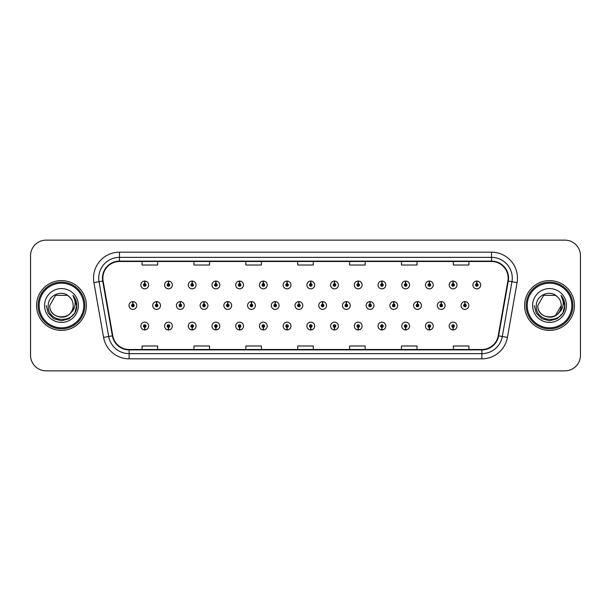 <?xml version="1.0" encoding="UTF-8"?>
<svg xmlns="http://www.w3.org/2000/svg" width="611" height="611" viewBox="0 0 611 611"><rect width="100%" height="100%" fill="white"/><g stroke="black" fill="none" stroke-linecap="round" stroke-linejoin="round"><path stroke-width="0.92" d="M286.994 327.336L286.88 329.932A3.887 3.887 0 0 0 287.223 329.932L287.109 327.336A1.298 1.298 0 0 0 288.346 326.045A1.298 1.298 0 0 0 287.055 324.747A1.298 1.298 0 0 0 285.757 326.045A1.298 1.298 0 0 0 286.994 327.336L287.033 326.564A0.519 0.519 0 0 1 286.536 326.045A0.519 0.519 0 0 1 287.055 325.526A0.519 0.519 0 0 1 287.575 326.045A0.519 0.519 0 0 1 287.078 326.564L287.109 327.336M239.558 327.336L239.443 329.932A3.887 3.887 0 0 0 239.787 329.932L239.672 327.336A1.298 1.298 0 0 0 240.91 326.045A1.298 1.298 0 0 0 239.619 324.747A1.298 1.298 0 0 0 238.321 326.045A1.298 1.298 0 0 0 239.558 327.336L239.596 326.564A0.519 0.519 0 0 1 239.1 326.045A0.519 0.519 0 0 1 239.619 325.526A0.519 0.519 0 0 1 240.138 326.045A0.519 0.519 0 0 1 239.642 326.564L239.672 327.336M215.843 327.336L215.729 329.932A3.887 3.887 0 0 0 216.065 329.932L215.95 327.336A1.298 1.298 0 0 0 217.195 326.045A1.298 1.298 0 0 0 215.897 324.747A1.298 1.298 0 0 0 214.598 326.045A1.298 1.298 0 0 0 215.843 327.336L215.874 326.564A0.519 0.519 0 0 1 215.377 326.045A0.519 0.519 0 0 1 215.897 325.526A0.519 0.519 0 0 1 216.416 326.045A0.519 0.519 0 0 1 215.92 326.564L215.95 327.336M192.121 327.336L192.007 329.932A3.887 3.887 0 0 0 192.35 329.932L192.236 327.336A1.298 1.298 0 0 0 193.473 326.045A1.298 1.298 0 0 0 192.182 324.747A1.298 1.298 0 0 0 190.884 326.045A1.298 1.298 0 0 0 192.121 327.336L192.16 326.564A0.519 0.519 0 0 1 191.663 326.045A0.519 0.519 0 0 1 192.182 325.526A0.519 0.519 0 0 1 192.694 326.045A0.519 0.519 0 0 1 192.205 326.564L192.236 327.336M168.407 327.336L168.292 329.932A3.887 3.887 0 0 0 168.628 329.932L168.514 327.336A1.298 1.298 0 0 0 169.759 326.045A1.298 1.298 0 0 0 168.46 324.747A1.298 1.298 0 0 0 167.162 326.045A1.298 1.298 0 0 0 168.407 327.336L168.437 326.564A0.519 0.519 0 0 1 167.941 326.045A0.519 0.519 0 0 1 168.46 325.526A0.519 0.519 0 0 1 168.98 326.045A0.519 0.519 0 0 1 168.483 326.564L168.514 327.336M263.28 327.336L263.165 329.932A3.887 3.887 0 0 0 263.501 329.932L263.394 327.336A1.298 1.298 0 0 0 264.632 326.045A1.298 1.298 0 0 0 263.333 324.747A1.298 1.298 0 0 0 262.035 326.045A1.298 1.298 0 0 0 263.28 327.336L263.31 326.564A0.519 0.519 0 0 1 262.814 326.045A0.519 0.519 0 0 1 263.333 325.526A0.519 0.519 0 0 1 263.853 326.045A0.519 0.519 0 0 1 263.356 326.564L263.394 327.336M310.716 327.336L310.602 329.932A3.887 3.887 0 0 0 310.938 329.932L310.831 327.336A1.298 1.298 0 0 0 312.068 326.045A1.298 1.298 0 0 0 310.77 324.747A1.298 1.298 0 0 0 309.471 326.045A1.298 1.298 0 0 0 310.716 327.336L310.747 326.564A0.519 0.519 0 0 1 310.251 326.045A0.519 0.519 0 0 1 310.77 325.526A0.519 0.519 0 0 1 311.289 326.045A0.519 0.519 0 0 1 310.793 326.564L310.831 327.336M334.431 327.336L334.316 329.932A3.887 3.887 0 0 0 334.66 329.932L334.545 327.336A1.298 1.298 0 0 0 335.783 326.045A1.298 1.298 0 0 0 334.492 324.747A1.298 1.298 0 0 0 333.194 326.045A1.298 1.298 0 0 0 334.431 327.336L334.469 326.564A0.519 0.519 0 0 1 333.973 326.045A0.519 0.519 0 0 1 334.492 325.526A0.519 0.519 0 0 1 335.011 326.045A0.519 0.519 0 0 1 334.515 326.564L334.545 327.336M358.153 327.336L358.038 329.932A3.887 3.887 0 0 0 358.374 329.932L358.267 327.336A1.298 1.298 0 0 0 359.505 326.045A1.298 1.298 0 0 0 358.206 324.747A1.298 1.298 0 0 0 356.908 326.045A1.298 1.298 0 0 0 358.153 327.336L358.183 326.564A0.519 0.519 0 0 1 357.687 326.045A0.519 0.519 0 0 1 358.206 325.526A0.519 0.519 0 0 1 358.726 326.045A0.519 0.519 0 0 1 358.229 326.564L358.267 327.336M381.867 327.336L381.753 329.932A3.887 3.887 0 0 0 382.096 329.932L381.982 327.336A1.298 1.298 0 0 0 383.219 326.045A1.298 1.298 0 0 0 381.928 324.747A1.298 1.298 0 0 0 380.63 326.045A1.298 1.298 0 0 0 381.867 327.336L381.906 326.564A0.519 0.519 0 0 1 381.409 326.045A0.519 0.519 0 0 1 381.928 325.526A0.519 0.519 0 0 1 382.448 326.045A0.519 0.519 0 0 1 381.951 326.564L381.982 327.336M405.589 327.336L405.475 329.932A3.887 3.887 0 0 0 405.811 329.932L405.704 327.336A1.298 1.298 0 0 0 406.941 326.045A1.298 1.298 0 0 0 405.643 324.747A1.298 1.298 0 0 0 404.345 326.045A1.298 1.298 0 0 0 405.589 327.336L405.62 326.564A0.519 0.519 0 0 1 405.124 326.045A0.519 0.519 0 0 1 405.643 325.526A0.519 0.519 0 0 1 406.162 326.045A0.519 0.519 0 0 1 405.666 326.564L405.704 327.336M429.304 327.336L429.189 329.932A3.887 3.887 0 0 0 429.533 329.932L429.418 327.336A1.298 1.298 0 0 0 430.656 326.045A1.298 1.298 0 0 0 429.365 324.747A1.298 1.298 0 0 0 428.067 326.045A1.298 1.298 0 0 0 429.304 327.336L429.342 326.564A0.519 0.519 0 0 1 428.846 326.045A0.519 0.519 0 0 1 429.365 325.526A0.519 0.519 0 0 1 429.884 326.045A0.519 0.519 0 0 1 429.388 326.564L429.418 327.336M453.026 327.336L452.911 329.932A3.887 3.887 0 0 0 453.247 329.932L453.141 327.336A1.298 1.298 0 0 0 454.378 326.045A1.298 1.298 0 0 0 453.079 324.747A1.298 1.298 0 0 0 451.781 326.045A1.298 1.298 0 0 0 453.026 327.336L453.057 326.564A0.519 0.519 0 0 1 452.56 326.045A0.519 0.519 0 0 1 453.079 325.526A0.519 0.519 0 0 1 453.599 326.045A0.519 0.519 0 0 1 453.102 326.564L453.141 327.336M144.685 327.336L144.57 329.932A3.887 3.887 0 0 0 144.914 329.932L144.799 327.336A1.298 1.298 0 0 0 146.037 326.045A1.298 1.298 0 0 0 144.746 324.747A1.298 1.298 0 0 0 143.448 326.045A1.298 1.298 0 0 0 144.685 327.336L144.723 326.564A0.519 0.519 0 0 1 144.227 326.045A0.519 0.519 0 0 1 144.746 325.526A0.519 0.519 0 0 1 145.258 326.045A0.519 0.519 0 0 1 144.769 326.564L144.799 327.336M298.97 304.202L299.085 301.613A3.887 3.887 0 0 0 298.741 301.613L298.855 304.202A1.298 1.298 0 0 0 297.618 305.5A1.298 1.298 0 0 0 298.909 306.798A1.298 1.298 0 0 0 300.207 305.5A1.298 1.298 0 0 0 298.97 304.202L298.932 304.981A0.519 0.519 0 0 1 299.428 305.5A0.519 0.519 0 0 1 298.909 306.019A0.519 0.519 0 0 1 298.389 305.5A0.519 0.519 0 0 1 298.886 304.981L298.855 304.202M227.811 304.202L227.926 301.613A3.887 3.887 0 0 0 227.59 301.613L227.697 304.202A1.298 1.298 0 0 0 226.46 305.5A1.298 1.298 0 0 0 227.758 306.798A1.298 1.298 0 0 0 229.056 305.5A1.298 1.298 0 0 0 227.811 304.202L227.781 304.981A0.519 0.519 0 0 1 228.277 305.5A0.519 0.519 0 0 1 227.758 306.019A0.519 0.519 0 0 1 227.239 305.5A0.519 0.519 0 0 1 227.735 304.981L227.697 304.202M204.097 304.202L204.211 301.613A3.887 3.887 0 0 0 203.868 301.613L203.982 304.202A1.298 1.298 0 0 0 202.745 305.5A1.298 1.298 0 0 0 204.036 306.798A1.298 1.298 0 0 0 205.334 305.5A1.298 1.298 0 0 0 204.097 304.202L204.059 304.981A0.519 0.519 0 0 1 204.555 305.5A0.519 0.519 0 0 1 204.036 306.019A0.519 0.519 0 0 1 203.516 305.5A0.519 0.519 0 0 1 204.013 304.981L203.982 304.202M180.375 304.202L180.489 301.613A3.887 3.887 0 0 0 180.153 301.613L180.26 304.202A1.298 1.298 0 0 0 179.023 305.5A1.298 1.298 0 0 0 180.321 306.798A1.298 1.298 0 0 0 181.62 305.5A1.298 1.298 0 0 0 180.375 304.202L180.344 304.981A0.519 0.519 0 0 1 180.841 305.5A0.519 0.519 0 0 1 180.321 306.019A0.519 0.519 0 0 1 179.802 305.5A0.519 0.519 0 0 1 180.298 304.981L180.26 304.202M251.533 304.202L251.648 301.613A3.887 3.887 0 0 0 251.304 301.613L251.419 304.202A1.298 1.298 0 0 0 250.182 305.5A1.298 1.298 0 0 0 251.472 306.798A1.298 1.298 0 0 0 252.771 305.5A1.298 1.298 0 0 0 251.533 304.202L251.495 304.981A0.519 0.519 0 0 1 251.992 305.5A0.519 0.519 0 0 1 251.472 306.019A0.519 0.519 0 0 1 250.953 305.5A0.519 0.519 0 0 1 251.449 304.981L251.419 304.202M275.248 304.202L275.362 301.613A3.887 3.887 0 0 0 275.026 301.613L275.133 304.202A1.298 1.298 0 0 0 273.896 305.5A1.298 1.298 0 0 0 275.194 306.798A1.298 1.298 0 0 0 276.493 305.5A1.298 1.298 0 0 0 275.248 304.202L275.217 304.981A0.519 0.519 0 0 1 275.714 305.5A0.519 0.519 0 0 1 275.194 306.019A0.519 0.519 0 0 1 274.675 305.5A0.519 0.519 0 0 1 275.171 304.981L275.133 304.202M156.66 304.202L156.775 301.613A3.887 3.887 0 0 0 156.431 301.613L156.546 304.202A1.298 1.298 0 0 0 155.301 305.5A1.298 1.298 0 0 0 156.599 306.798A1.298 1.298 0 0 0 157.898 305.5A1.298 1.298 0 0 0 156.66 304.202L156.622 304.981A0.519 0.519 0 0 1 157.119 305.5A0.519 0.519 0 0 1 156.599 306.019A0.519 0.519 0 0 1 156.08 305.5A0.519 0.519 0 0 1 156.576 304.981L156.546 304.202M322.684 304.202L322.799 301.613A3.887 3.887 0 0 0 322.463 301.613L322.57 304.202A1.298 1.298 0 0 0 321.333 305.5A1.298 1.298 0 0 0 322.631 306.798A1.298 1.298 0 0 0 323.929 305.5A1.298 1.298 0 0 0 322.684 304.202L322.654 304.981A0.519 0.519 0 0 1 323.15 305.5A0.519 0.519 0 0 1 322.631 306.019A0.519 0.519 0 0 1 322.112 305.5A0.519 0.519 0 0 1 322.608 304.981L322.57 304.202M346.406 304.202L346.521 301.613A3.887 3.887 0 0 0 346.177 301.613L346.292 304.202A1.298 1.298 0 0 0 345.055 305.5A1.298 1.298 0 0 0 346.345 306.798A1.298 1.298 0 0 0 347.644 305.5A1.298 1.298 0 0 0 346.406 304.202L346.368 304.981A0.519 0.519 0 0 1 346.865 305.5A0.519 0.519 0 0 1 346.345 306.019A0.519 0.519 0 0 1 345.826 305.5A0.519 0.519 0 0 1 346.322 304.981L346.292 304.202M370.121 304.202L370.235 301.613A3.887 3.887 0 0 0 369.899 301.613L370.006 304.202A1.298 1.298 0 0 0 368.769 305.5A1.298 1.298 0 0 0 370.067 306.798A1.298 1.298 0 0 0 371.366 305.5A1.298 1.298 0 0 0 370.121 304.202L370.09 304.981A0.519 0.519 0 0 1 370.587 305.5A0.519 0.519 0 0 1 370.067 306.019A0.519 0.519 0 0 1 369.548 305.5A0.519 0.519 0 0 1 370.045 304.981L370.006 304.202M393.843 304.202L393.958 301.613A3.887 3.887 0 0 0 393.614 301.613L393.728 304.202A1.298 1.298 0 0 0 392.491 305.5A1.298 1.298 0 0 0 393.782 306.798A1.298 1.298 0 0 0 395.08 305.5A1.298 1.298 0 0 0 393.843 304.202L393.805 304.981A0.519 0.519 0 0 1 394.301 305.5A0.519 0.519 0 0 1 393.782 306.019A0.519 0.519 0 0 1 393.263 305.5A0.519 0.519 0 0 1 393.759 304.981L393.728 304.202M417.557 304.202L417.672 301.613A3.887 3.887 0 0 0 417.336 301.613L417.443 304.202A1.298 1.298 0 0 0 416.206 305.5A1.298 1.298 0 0 0 417.504 306.798A1.298 1.298 0 0 0 418.802 305.5A1.298 1.298 0 0 0 417.557 304.202L417.527 304.981A0.519 0.519 0 0 1 418.023 305.5A0.519 0.519 0 0 1 417.504 306.019A0.519 0.519 0 0 1 416.985 305.5A0.519 0.519 0 0 1 417.481 304.981L417.443 304.202M441.279 304.202L441.394 301.613A3.887 3.887 0 0 0 441.05 301.613L441.165 304.202A1.298 1.298 0 0 0 439.928 305.5A1.298 1.298 0 0 0 441.218 306.798A1.298 1.298 0 0 0 442.517 305.5A1.298 1.298 0 0 0 441.279 304.202L441.241 304.981A0.519 0.519 0 0 1 441.738 305.5A0.519 0.519 0 0 1 441.218 306.019A0.519 0.519 0 0 1 440.699 305.5A0.519 0.519 0 0 1 441.195 304.981L441.165 304.202M464.994 304.202L465.108 301.613A3.887 3.887 0 0 0 464.772 301.613L464.887 304.202A1.298 1.298 0 0 0 463.642 305.5A1.298 1.298 0 0 0 464.94 306.798A1.298 1.298 0 0 0 466.239 305.5A1.298 1.298 0 0 0 464.994 304.202L464.963 304.981A0.519 0.519 0 0 1 465.46 305.5A0.519 0.519 0 0 1 464.94 306.019A0.519 0.519 0 0 1 464.421 305.5A0.519 0.519 0 0 1 464.918 304.981L464.887 304.202M132.938 304.202L133.053 301.613A3.887 3.887 0 0 0 132.717 301.613L132.824 304.202A1.298 1.298 0 0 0 131.586 305.5A1.298 1.298 0 0 0 132.885 306.798A1.298 1.298 0 0 0 134.183 305.5A1.298 1.298 0 0 0 132.938 304.202L132.908 304.981A0.519 0.519 0 0 1 133.404 305.5A0.519 0.519 0 0 1 132.885 306.019A0.519 0.519 0 0 1 132.366 305.5A0.519 0.519 0 0 1 132.862 304.981L132.824 304.202M310.831 283.664L310.938 281.068A3.887 3.887 0 0 0 310.602 281.068L310.716 283.664A1.298 1.298 0 0 0 309.471 284.955A1.298 1.298 0 0 0 310.77 286.254A1.298 1.298 0 0 0 312.068 284.955A1.298 1.298 0 0 0 310.831 283.664L310.793 284.436A0.519 0.519 0 0 1 311.289 284.955A0.519 0.519 0 0 1 310.77 285.474A0.519 0.519 0 0 1 310.251 284.955A0.519 0.519 0 0 1 310.747 284.436L310.716 283.664M287.109 283.664L287.223 281.068A3.887 3.887 0 0 0 286.88 281.068L286.994 283.664A1.298 1.298 0 0 0 285.757 284.955A1.298 1.298 0 0 0 287.055 286.254A1.298 1.298 0 0 0 288.346 284.955A1.298 1.298 0 0 0 287.109 283.664L287.078 284.436A0.519 0.519 0 0 1 287.575 284.955A0.519 0.519 0 0 1 287.055 285.474A0.519 0.519 0 0 1 286.536 284.955A0.519 0.519 0 0 1 287.033 284.436L286.994 283.664M239.672 283.664L239.787 281.068A3.887 3.887 0 0 0 239.443 281.068L239.558 283.664A1.298 1.298 0 0 0 238.321 284.955A1.298 1.298 0 0 0 239.619 286.254A1.298 1.298 0 0 0 240.91 284.955A1.298 1.298 0 0 0 239.672 283.664L239.642 284.436A0.519 0.519 0 0 1 240.138 284.955A0.519 0.519 0 0 1 239.619 285.474A0.519 0.519 0 0 1 239.1 284.955A0.519 0.519 0 0 1 239.596 284.436L239.558 283.664M215.95 283.664L216.065 281.068A3.887 3.887 0 0 0 215.729 281.068L215.843 283.664A1.298 1.298 0 0 0 214.598 284.955A1.298 1.298 0 0 0 215.897 286.254A1.298 1.298 0 0 0 217.195 284.955A1.298 1.298 0 0 0 215.95 283.664L215.92 284.436A0.519 0.519 0 0 1 216.416 284.955A0.519 0.519 0 0 1 215.897 285.474A0.519 0.519 0 0 1 215.377 284.955A0.519 0.519 0 0 1 215.874 284.436L215.843 283.664M192.236 283.664L192.35 281.068A3.887 3.887 0 0 0 192.007 281.068L192.121 283.664A1.298 1.298 0 0 0 190.884 284.955A1.298 1.298 0 0 0 192.182 286.254A1.298 1.298 0 0 0 193.473 284.955A1.298 1.298 0 0 0 192.236 283.664L192.205 284.436A0.519 0.519 0 0 1 192.694 284.955A0.519 0.519 0 0 1 192.182 285.474A0.519 0.519 0 0 1 191.663 284.955A0.519 0.519 0 0 1 192.16 284.436L192.121 283.664M168.514 283.664L168.628 281.068A3.887 3.887 0 0 0 168.292 281.068L168.407 283.664A1.298 1.298 0 0 0 167.162 284.955A1.298 1.298 0 0 0 168.46 286.254A1.298 1.298 0 0 0 169.759 284.955A1.298 1.298 0 0 0 168.514 283.664L168.483 284.436A0.519 0.519 0 0 1 168.98 284.955A0.519 0.519 0 0 1 168.46 285.474A0.519 0.519 0 0 1 167.941 284.955A0.519 0.519 0 0 1 168.437 284.436L168.407 283.664M263.394 283.664L263.501 281.068A3.887 3.887 0 0 0 263.165 281.068L263.28 283.664A1.298 1.298 0 0 0 262.035 284.955A1.298 1.298 0 0 0 263.333 286.254A1.298 1.298 0 0 0 264.632 284.955A1.298 1.298 0 0 0 263.394 283.664L263.356 284.436A0.519 0.519 0 0 1 263.853 284.955A0.519 0.519 0 0 1 263.333 285.474A0.519 0.519 0 0 1 262.814 284.955A0.519 0.519 0 0 1 263.31 284.436L263.28 283.664M334.545 283.664L334.66 281.068A3.887 3.887 0 0 0 334.316 281.068L334.431 283.664A1.298 1.298 0 0 0 333.194 284.955A1.298 1.298 0 0 0 334.492 286.254A1.298 1.298 0 0 0 335.783 284.955A1.298 1.298 0 0 0 334.545 283.664L334.515 284.436A0.519 0.519 0 0 1 335.011 284.955A0.519 0.519 0 0 1 334.492 285.474A0.519 0.519 0 0 1 333.973 284.955A0.519 0.519 0 0 1 334.469 284.436L334.431 283.664M358.267 283.664L358.374 281.068A3.887 3.887 0 0 0 358.038 281.068L358.153 283.664A1.298 1.298 0 0 0 356.908 284.955A1.298 1.298 0 0 0 358.206 286.254A1.298 1.298 0 0 0 359.505 284.955A1.298 1.298 0 0 0 358.267 283.664L358.229 284.436A0.519 0.519 0 0 1 358.726 284.955A0.519 0.519 0 0 1 358.206 285.474A0.519 0.519 0 0 1 357.687 284.955A0.519 0.519 0 0 1 358.183 284.436L358.153 283.664M381.982 283.664L382.096 281.068A3.887 3.887 0 0 0 381.753 281.068L381.867 283.664A1.298 1.298 0 0 0 380.63 284.955A1.298 1.298 0 0 0 381.928 286.254A1.298 1.298 0 0 0 383.219 284.955A1.298 1.298 0 0 0 381.982 283.664L381.951 284.436A0.519 0.519 0 0 1 382.448 284.955A0.519 0.519 0 0 1 381.928 285.474A0.519 0.519 0 0 1 381.409 284.955A0.519 0.519 0 0 1 381.906 284.436L381.867 283.664M405.704 283.664L405.811 281.068A3.887 3.887 0 0 0 405.475 281.068L405.589 283.664A1.298 1.298 0 0 0 404.345 284.955A1.298 1.298 0 0 0 405.643 286.254A1.298 1.298 0 0 0 406.941 284.955A1.298 1.298 0 0 0 405.704 283.664L405.666 284.436A0.519 0.519 0 0 1 406.162 284.955A0.519 0.519 0 0 1 405.643 285.474A0.519 0.519 0 0 1 405.124 284.955A0.519 0.519 0 0 1 405.62 284.436L405.589 283.664M429.418 283.664L429.533 281.068A3.887 3.887 0 0 0 429.189 281.068L429.304 283.664A1.298 1.298 0 0 0 428.067 284.955A1.298 1.298 0 0 0 429.365 286.254A1.298 1.298 0 0 0 430.656 284.955A1.298 1.298 0 0 0 429.418 283.664L429.388 284.436A0.519 0.519 0 0 1 429.884 284.955A0.519 0.519 0 0 1 429.365 285.474A0.519 0.519 0 0 1 428.846 284.955A0.519 0.519 0 0 1 429.342 284.436L429.304 283.664M453.141 283.664L453.247 281.068A3.887 3.887 0 0 0 452.911 281.068L453.026 283.664A1.298 1.298 0 0 0 451.781 284.955A1.298 1.298 0 0 0 453.079 286.254A1.298 1.298 0 0 0 454.378 284.955A1.298 1.298 0 0 0 453.141 283.664L453.102 284.436A0.519 0.519 0 0 1 453.599 284.955A0.519 0.519 0 0 1 453.079 285.474A0.519 0.519 0 0 1 452.56 284.955A0.519 0.519 0 0 1 453.057 284.436L453.026 283.664M476.855 283.664L476.97 281.068A3.887 3.887 0 0 0 476.626 281.068L476.74 283.664A1.298 1.298 0 0 0 475.503 284.955A1.298 1.298 0 0 0 476.801 286.254A1.298 1.298 0 0 0 478.092 284.955A1.298 1.298 0 0 0 476.855 283.664L476.824 284.436A0.519 0.519 0 0 1 477.321 284.955A0.519 0.519 0 0 1 476.801 285.474A0.519 0.519 0 0 1 476.282 284.955A0.519 0.519 0 0 1 476.779 284.436L476.74 283.664M144.799 283.664L144.914 281.068A3.887 3.887 0 0 0 144.57 281.068L144.685 283.664A1.298 1.298 0 0 0 143.448 284.955A1.298 1.298 0 0 0 144.746 286.254A1.298 1.298 0 0 0 146.037 284.955A1.298 1.298 0 0 0 144.799 283.664L144.769 284.436A0.519 0.519 0 0 1 145.258 284.955A0.519 0.519 0 0 1 144.746 285.474A0.519 0.519 0 0 1 144.227 284.955A0.519 0.519 0 0 1 144.723 284.436L144.685 283.664M36.568 305.5A24.898 24.898 0 0 0 61.467 330.398A24.898 24.898 0 0 0 86.372 305.5A24.898 24.898 0 0 0 61.467 280.602A24.898 24.898 0 0 0 36.568 305.5A24.898 24.898 0 0 0 61.467 330.398A24.898 24.898 0 0 0 86.372 305.5A24.898 24.898 0 0 0 61.467 280.602A24.898 24.898 0 0 0 36.568 305.5M524.628 305.5A24.898 24.898 0 0 0 549.533 330.398A24.898 24.898 0 0 0 574.432 305.5A24.898 24.898 0 0 0 549.533 280.602A24.898 24.898 0 0 0 524.628 305.5A24.898 24.898 0 0 0 549.533 330.398A24.898 24.898 0 0 0 574.432 305.5A24.898 24.898 0 0 0 549.533 280.602A24.898 24.898 0 0 0 524.628 305.5M102.869 278.112A16.604 16.604 0 0 1 119.466 261.508L491.534 261.508A16.604 16.604 0 0 1 507.878 280.991L498.225 335.775A16.604 16.604 0 0 1 481.873 349.492L129.127 349.492A16.604 16.604 0 0 1 112.775 335.775L103.122 280.991A16.604 16.604 0 0 1 102.869 278.112M102.449 278.112A17.016 17.016 0 0 0 102.709 281.06L112.371 335.844A17.016 17.016 0 0 0 129.127 349.904L481.873 349.904A17.016 17.016 0 0 0 498.629 335.844L508.291 281.06A17.016 17.016 0 0 0 491.534 261.096L119.466 261.096A17.016 17.016 0 0 0 102.449 278.112M93.926 282.61A25.937 25.937 0 0 1 119.466 252.167L491.534 252.167A25.937 25.937 0 0 1 517.074 282.61L507.42 337.394A25.937 25.937 0 0 1 481.873 358.833L129.127 358.833A25.937 25.937 0 0 1 103.58 337.394L93.926 282.61L99.035 281.709A20.751 20.751 0 0 1 119.466 257.361L491.534 257.361A20.751 20.751 0 0 1 511.965 281.709L502.311 336.493A20.751 20.751 0 0 1 481.873 353.639L129.127 353.639A20.751 20.751 0 0 1 108.689 336.493L99.035 281.709A20.751 20.751 0 0 1 98.715 278.112M580.45 255.696A15.565 15.565 0 0 0 564.885 240.138L46.115 240.138A15.565 15.565 0 0 0 30.55 255.696L30.55 355.304A15.565 15.565 0 0 0 46.115 370.862L564.885 370.862A15.565 15.565 0 0 0 580.45 355.304L580.45 255.696L580.45 355.304M498.629 335.844L502.311 336.493L511.965 281.709L517.074 282.61M297.717 261.508L297.717 265.021L313.283 265.021L313.283 261.508M245.843 261.508L245.843 265.021L261.401 265.021L261.401 261.508M193.962 261.508L193.962 265.021L209.527 265.021L209.527 261.508M142.088 261.508L142.088 265.021L157.653 265.021L157.653 261.508M349.599 261.508L349.599 265.021L365.157 265.021L365.157 261.508M401.473 261.508L401.473 265.021L417.038 265.021L417.038 261.508M453.347 261.508L453.347 265.021L468.912 265.021L468.912 261.508M313.283 349.492L313.283 345.979L297.717 345.979L297.717 349.492M261.401 349.492L261.401 345.979L245.843 345.979L245.843 349.492M209.527 349.492L209.527 345.979L193.962 345.979L193.962 349.492M157.653 349.492L157.653 345.979L142.088 345.979L142.088 349.492M365.157 349.492L365.157 345.979L349.599 345.979L349.599 349.492M417.038 349.492L417.038 345.979L401.473 345.979L401.473 349.492M468.912 349.492L468.912 345.979L453.347 345.979L453.347 349.492M30.55 255.696L30.55 355.304M564.885 240.138L46.115 240.138M46.115 370.862L564.885 370.862M148.633 284.955A3.887 3.887 0 0 0 144.914 281.068A3.887 3.887 0 0 1 148.633 284.955A3.887 3.887 0 0 1 144.746 288.85A3.887 3.887 0 0 1 140.851 284.955A3.887 3.887 0 0 1 144.57 281.068M136.772 305.5A3.887 3.887 0 0 0 133.053 301.613A3.887 3.887 0 0 1 136.772 305.5A3.887 3.887 0 0 1 132.885 309.387A3.887 3.887 0 0 1 128.99 305.5A3.887 3.887 0 0 1 132.717 301.613M140.851 326.045A3.887 3.887 0 0 0 144.57 329.932A3.887 3.887 0 0 1 140.851 326.045A3.887 3.887 0 0 1 144.746 322.15A3.887 3.887 0 0 1 148.633 326.045A3.887 3.887 0 0 1 144.914 329.932M83.776 305.5A22.309 22.309 0 0 0 61.467 283.191A22.309 22.309 0 0 0 39.165 305.5A22.309 22.309 0 0 0 61.467 327.809A22.309 22.309 0 0 0 83.776 305.5M84.814 305.5A23.348 23.348 0 0 0 61.467 282.152A23.348 23.348 0 0 0 38.126 305.5A23.348 23.348 0 0 0 61.467 328.848A23.348 23.348 0 0 0 84.814 305.5M73.152 295.632C75.527 298.504 76.726 301.796 76.765 305.5C76.719 301.651 75.436 298.275 72.923 295.365C74.84 298.504 75.512 301.887 74.947 305.5C74.397 308.578 72.9 311.091 70.456 313.038A11.731 11.731 0 0 0 73.198 305.5C73.916 320.63 49.025 320.63 49.743 305.5L55.609 295.342L67.332 295.342L69.15 296.64C61.955 289.095 48.101 295.312 48.231 305.5C46.91 323.601 76.26 324.074 76.734 306.378L76.765 305.622M73.198 305.5C73.916 320.63 49.025 320.63 49.743 305.5L55.609 295.342L67.332 295.342L69.15 296.64L67.332 295.342L55.609 295.342L49.743 305.5C49.025 320.63 73.916 320.63 73.198 305.5C73.916 320.63 49.025 320.63 49.743 305.5C49.025 320.63 73.916 320.63 73.198 305.5C73.916 320.63 49.025 320.63 49.743 305.5C49.025 320.63 73.916 320.63 73.198 305.5C73.916 320.63 49.025 320.63 49.743 305.5C49.025 320.63 73.916 320.63 73.198 305.5A11.731 11.731 0 0 0 69.15 296.64M70.456 313.038C64.231 321.447 49.132 316.063 49.743 305.5M44.557 305.5A16.917 16.917 0 0 0 61.467 322.417A16.917 16.917 0 0 0 78.384 305.5A16.917 16.917 0 0 0 61.467 288.583A16.917 16.917 0 0 0 44.557 305.5M73.037 295.495L76.757 305.943L73.037 295.495L76.757 305.943L73.037 295.495L76.757 305.943L73.037 295.495L76.757 305.943L73.037 295.495L76.757 305.943L73.037 295.495L76.765 305.5L74.71 313.145L69.119 318.743L61.467 320.79L53.821 318.743L48.223 313.145L46.176 305.5M571.835 305.5A22.309 22.309 0 0 0 549.533 283.191A22.309 22.309 0 0 0 527.224 305.5A22.309 22.309 0 0 0 549.533 327.809A22.309 22.309 0 0 0 571.835 305.5M572.874 305.5A23.348 23.348 0 0 0 549.533 282.152A23.348 23.348 0 0 0 526.186 305.5A23.348 23.348 0 0 0 549.533 328.848A23.348 23.348 0 0 0 572.874 305.5M555.391 295.342L557.217 296.64C550.015 289.095 536.16 295.312 536.29 305.5C534.969 323.601 564.327 324.074 564.801 306.378L564.824 305.5C564.778 301.651 563.502 298.275 560.982 295.365C562.899 298.504 563.571 301.887 563.006 305.5C562.464 308.578 560.967 311.091 558.515 313.038A11.731 11.731 0 0 0 561.257 305.5L555.391 315.658M558.515 313.038C552.291 321.447 537.191 316.063 537.802 305.5C537.084 320.63 561.975 320.63 561.257 305.5C561.975 320.63 537.084 320.63 537.802 305.5C537.084 320.63 561.975 320.63 561.257 305.5C561.975 320.63 537.084 320.63 537.802 305.5C537.084 320.63 561.975 320.63 561.257 305.5C561.975 320.63 537.084 320.63 537.802 305.5C537.084 320.63 561.975 320.63 561.257 305.5C561.975 320.63 537.084 320.63 537.802 305.5L543.668 295.342M537.802 305.5L543.668 295.342L555.391 295.342L557.217 296.64L555.391 295.342L543.668 295.342L537.802 305.5M561.257 305.5A11.731 11.731 0 0 0 557.217 296.64M561.219 295.632C563.586 298.504 564.785 301.796 564.824 305.5L564.824 305.622M532.616 305.5A16.917 16.917 0 0 0 549.533 322.417A16.917 16.917 0 0 0 566.443 305.5A16.917 16.917 0 0 0 549.533 288.583A16.917 16.917 0 0 0 532.616 305.5M561.097 295.495L564.816 305.943L561.097 295.495L564.816 305.943L561.097 295.495L564.816 305.943L561.097 295.495L564.816 305.943L561.097 295.495L564.816 305.943L561.097 295.495L564.824 305.5L562.777 313.145L557.179 318.743L549.533 320.79L541.881 318.743L536.29 313.145L534.235 305.5M172.348 284.955A3.887 3.887 0 0 0 168.628 281.068A3.887 3.887 0 0 1 172.348 284.955A3.887 3.887 0 0 1 168.46 288.85A3.887 3.887 0 0 1 164.573 284.955A3.887 3.887 0 0 1 168.292 281.068M196.07 284.955A3.887 3.887 0 0 0 192.35 281.068A3.887 3.887 0 0 1 196.07 284.955A3.887 3.887 0 0 1 192.182 288.85A3.887 3.887 0 0 1 188.287 284.955A3.887 3.887 0 0 1 192.007 281.068M219.792 284.955A3.887 3.887 0 0 0 216.065 281.068A3.887 3.887 0 0 1 219.792 284.955A3.887 3.887 0 0 1 215.897 288.85A3.887 3.887 0 0 1 212.009 284.955A3.887 3.887 0 0 1 215.729 281.068M243.506 284.955A3.887 3.887 0 0 0 239.787 281.068A3.887 3.887 0 0 1 243.506 284.955A3.887 3.887 0 0 1 239.619 288.85A3.887 3.887 0 0 1 235.724 284.955A3.887 3.887 0 0 1 239.443 281.068M164.573 326.045A3.887 3.887 0 0 0 168.292 329.932A3.887 3.887 0 0 1 164.573 326.045A3.887 3.887 0 0 1 168.46 322.15A3.887 3.887 0 0 1 172.348 326.045A3.887 3.887 0 0 1 168.628 329.932M188.287 326.045A3.887 3.887 0 0 0 192.007 329.932A3.887 3.887 0 0 1 188.287 326.045A3.887 3.887 0 0 1 192.182 322.15A3.887 3.887 0 0 1 196.07 326.045A3.887 3.887 0 0 1 192.35 329.932M212.009 326.045A3.887 3.887 0 0 0 215.729 329.932A3.887 3.887 0 0 1 212.009 326.045A3.887 3.887 0 0 1 215.897 322.15A3.887 3.887 0 0 1 219.792 326.045A3.887 3.887 0 0 1 216.065 329.932M235.724 326.045A3.887 3.887 0 0 0 239.443 329.932A3.887 3.887 0 0 1 235.724 326.045A3.887 3.887 0 0 1 239.619 322.15A3.887 3.887 0 0 1 243.506 326.045A3.887 3.887 0 0 1 239.787 329.932L239.695 327.855M160.494 305.5A3.887 3.887 0 0 0 156.775 301.613A3.887 3.887 0 0 1 160.494 305.5A3.887 3.887 0 0 1 156.599 309.387A3.887 3.887 0 0 1 152.712 305.5A3.887 3.887 0 0 1 156.431 301.613M184.209 305.5A3.887 3.887 0 0 0 180.489 301.613A3.887 3.887 0 0 1 184.209 305.5A3.887 3.887 0 0 1 180.321 309.387A3.887 3.887 0 0 1 176.426 305.5A3.887 3.887 0 0 1 180.153 301.613M207.931 305.5A3.887 3.887 0 0 0 204.211 301.613A3.887 3.887 0 0 1 207.931 305.5A3.887 3.887 0 0 1 204.036 309.387A3.887 3.887 0 0 1 200.148 305.5A3.887 3.887 0 0 1 203.868 301.613M231.645 305.5A3.887 3.887 0 0 0 227.926 301.613A3.887 3.887 0 0 1 231.645 305.5A3.887 3.887 0 0 1 227.758 309.387A3.887 3.887 0 0 1 223.863 305.5A3.887 3.887 0 0 1 227.59 301.613L227.674 303.682M267.228 284.955A3.887 3.887 0 0 0 263.501 281.068A3.887 3.887 0 0 1 267.228 284.955A3.887 3.887 0 0 1 263.333 288.85A3.887 3.887 0 0 1 259.446 284.955A3.887 3.887 0 0 1 263.165 281.068M290.943 284.955A3.887 3.887 0 0 0 287.223 281.068A3.887 3.887 0 0 1 290.943 284.955A3.887 3.887 0 0 1 287.055 288.85A3.887 3.887 0 0 1 283.16 284.955A3.887 3.887 0 0 1 286.88 281.068M314.665 284.955A3.887 3.887 0 0 0 310.938 281.068A3.887 3.887 0 0 1 314.665 284.955A3.887 3.887 0 0 1 310.77 288.85A3.887 3.887 0 0 1 306.882 284.955A3.887 3.887 0 0 1 310.602 281.068M338.379 284.955A3.887 3.887 0 0 0 334.66 281.068A3.887 3.887 0 0 1 338.379 284.955A3.887 3.887 0 0 1 334.492 288.85A3.887 3.887 0 0 1 330.597 284.955A3.887 3.887 0 0 1 334.316 281.068M255.367 305.5A3.887 3.887 0 0 0 251.648 301.613A3.887 3.887 0 0 1 255.367 305.5A3.887 3.887 0 0 1 251.472 309.387A3.887 3.887 0 0 1 247.585 305.5A3.887 3.887 0 0 1 251.304 301.613L251.396 303.682M279.082 305.5A3.887 3.887 0 0 0 275.362 301.613A3.887 3.887 0 0 1 279.082 305.5A3.887 3.887 0 0 1 275.194 309.387A3.887 3.887 0 0 1 271.299 305.5A3.887 3.887 0 0 1 275.026 301.613L275.11 303.682M302.804 305.5A3.887 3.887 0 0 0 299.085 301.613A3.887 3.887 0 0 1 302.804 305.5A3.887 3.887 0 0 1 298.909 309.387A3.887 3.887 0 0 1 295.021 305.5A3.887 3.887 0 0 1 298.741 301.613L298.832 303.682M326.518 305.5A3.887 3.887 0 0 0 322.799 301.613A3.887 3.887 0 0 1 326.518 305.5A3.887 3.887 0 0 1 322.631 309.387A3.887 3.887 0 0 1 318.736 305.5A3.887 3.887 0 0 1 322.463 301.613L322.547 303.682M259.446 326.045A3.887 3.887 0 0 0 263.165 329.932A3.887 3.887 0 0 1 259.446 326.045A3.887 3.887 0 0 1 263.333 322.15A3.887 3.887 0 0 1 267.228 326.045A3.887 3.887 0 0 1 263.501 329.932L263.41 327.855M283.16 326.045A3.887 3.887 0 0 0 286.88 329.932A3.887 3.887 0 0 1 283.16 326.045A3.887 3.887 0 0 1 287.055 322.15A3.887 3.887 0 0 1 290.943 326.045A3.887 3.887 0 0 1 287.223 329.932L287.132 327.855M306.882 326.045A3.887 3.887 0 0 0 310.602 329.932A3.887 3.887 0 0 1 306.882 326.045A3.887 3.887 0 0 1 310.77 322.15A3.887 3.887 0 0 1 314.665 326.045A3.887 3.887 0 0 1 310.938 329.932L310.846 327.855M362.102 284.955A3.887 3.887 0 0 0 358.374 281.068A3.887 3.887 0 0 1 362.102 284.955A3.887 3.887 0 0 1 358.206 288.85A3.887 3.887 0 0 1 354.319 284.955A3.887 3.887 0 0 1 358.038 281.068M385.816 284.955A3.887 3.887 0 0 0 382.096 281.068A3.887 3.887 0 0 1 385.816 284.955A3.887 3.887 0 0 1 381.928 288.85A3.887 3.887 0 0 1 378.033 284.955A3.887 3.887 0 0 1 381.753 281.068M409.538 284.955A3.887 3.887 0 0 0 405.811 281.068A3.887 3.887 0 0 1 409.538 284.955A3.887 3.887 0 0 1 405.643 288.85A3.887 3.887 0 0 1 401.755 284.955A3.887 3.887 0 0 1 405.475 281.068M433.252 284.955A3.887 3.887 0 0 0 429.533 281.068A3.887 3.887 0 0 1 433.252 284.955A3.887 3.887 0 0 1 429.365 288.85A3.887 3.887 0 0 1 425.47 284.955A3.887 3.887 0 0 1 429.189 281.068M456.975 284.955A3.887 3.887 0 0 0 453.247 281.068A3.887 3.887 0 0 1 456.975 284.955A3.887 3.887 0 0 1 453.079 288.85A3.887 3.887 0 0 1 449.192 284.955A3.887 3.887 0 0 1 452.911 281.068M480.689 284.955A3.887 3.887 0 0 0 476.97 281.068A3.887 3.887 0 0 1 480.689 284.955A3.887 3.887 0 0 1 476.801 288.85A3.887 3.887 0 0 1 472.906 284.955A3.887 3.887 0 0 1 476.626 281.068M350.24 305.5A3.887 3.887 0 0 0 346.521 301.613A3.887 3.887 0 0 1 350.24 305.5A3.887 3.887 0 0 1 346.345 309.387A3.887 3.887 0 0 1 342.458 305.5A3.887 3.887 0 0 1 346.177 301.613L346.269 303.682M373.955 305.5A3.887 3.887 0 0 0 370.235 301.613A3.887 3.887 0 0 1 373.955 305.5A3.887 3.887 0 0 1 370.067 309.387A3.887 3.887 0 0 1 366.172 305.5A3.887 3.887 0 0 1 369.899 301.613L369.991 303.682M397.677 305.5A3.887 3.887 0 0 0 393.958 301.613A3.887 3.887 0 0 1 397.677 305.5A3.887 3.887 0 0 1 393.782 309.387A3.887 3.887 0 0 1 389.894 305.5A3.887 3.887 0 0 1 393.614 301.613M421.391 305.5A3.887 3.887 0 0 0 417.672 301.613A3.887 3.887 0 0 1 421.391 305.5A3.887 3.887 0 0 1 417.504 309.387A3.887 3.887 0 0 1 413.609 305.5A3.887 3.887 0 0 1 417.336 301.613M445.113 305.5A3.887 3.887 0 0 0 441.394 301.613A3.887 3.887 0 0 1 445.113 305.5A3.887 3.887 0 0 1 441.218 309.387A3.887 3.887 0 0 1 437.331 305.5A3.887 3.887 0 0 1 441.05 301.613M468.828 305.5A3.887 3.887 0 0 0 465.108 301.613A3.887 3.887 0 0 1 468.828 305.5A3.887 3.887 0 0 1 464.94 309.387A3.887 3.887 0 0 1 461.045 305.5A3.887 3.887 0 0 1 464.772 301.613M330.597 326.045A3.887 3.887 0 0 0 334.316 329.932A3.887 3.887 0 0 1 330.597 326.045A3.887 3.887 0 0 1 334.492 322.15A3.887 3.887 0 0 1 338.379 326.045A3.887 3.887 0 0 1 334.66 329.932L334.568 327.855M354.319 326.045A3.887 3.887 0 0 0 358.038 329.932A3.887 3.887 0 0 1 354.319 326.045A3.887 3.887 0 0 1 358.206 322.15A3.887 3.887 0 0 1 362.102 326.045A3.887 3.887 0 0 1 358.374 329.932L358.29 327.855M378.033 326.045A3.887 3.887 0 0 0 381.753 329.932A3.887 3.887 0 0 1 378.033 326.045A3.887 3.887 0 0 1 381.928 322.15A3.887 3.887 0 0 1 385.816 326.045A3.887 3.887 0 0 1 382.096 329.932L382.005 327.855M401.755 326.045A3.887 3.887 0 0 0 405.475 329.932A3.887 3.887 0 0 1 401.755 326.045A3.887 3.887 0 0 1 405.643 322.15A3.887 3.887 0 0 1 409.538 326.045A3.887 3.887 0 0 1 405.811 329.932M425.47 326.045A3.887 3.887 0 0 0 429.189 329.932A3.887 3.887 0 0 1 425.47 326.045A3.887 3.887 0 0 1 429.365 322.15A3.887 3.887 0 0 1 433.252 326.045A3.887 3.887 0 0 1 429.533 329.932M449.192 326.045A3.887 3.887 0 0 0 452.911 329.932A3.887 3.887 0 0 1 449.192 326.045A3.887 3.887 0 0 1 453.079 322.15A3.887 3.887 0 0 1 456.975 326.045A3.887 3.887 0 0 1 453.247 329.932M491.534 252.167L491.534 261.096M99.035 281.709L102.709 281.06M129.127 358.833L129.127 349.904M481.873 349.904L481.873 358.833M103.58 337.394L112.371 335.844M508.291 281.06L511.965 281.709M119.466 252.167L119.466 261.096M502.311 336.493L507.42 337.394"/></g></svg>
